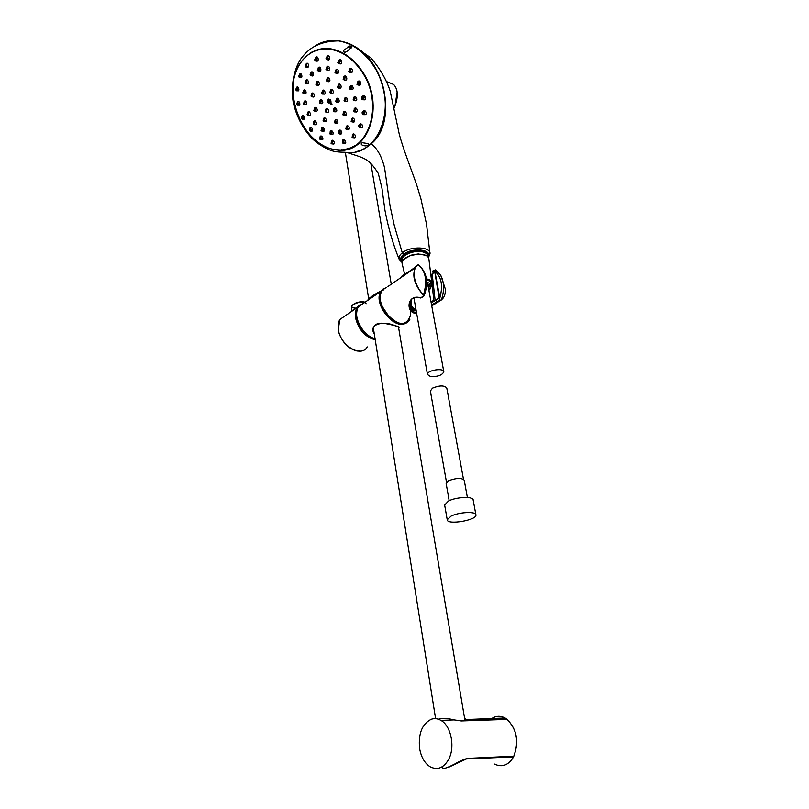 <?xml version="1.0" encoding="UTF-8"?>
<svg xmlns="http://www.w3.org/2000/svg" width="809" height="809" viewBox="0 0 809 809"><rect width="100%" height="100%" fill="white"/><g stroke="black" fill="none" stroke-linecap="round" stroke-linejoin="round"><path stroke-width="1.21" d="M444.647 505.028L448.469 501.014C456.468 496.847 473.437 496.17 473.154 499.992L475.874 514.716M451.129 516.102C459.188 512.006 476.228 511.248 475.925 514.949C477.007 520.288 446.962 525.314 447.215 519.752L451.129 516.102M394.863 106.009L393.568 105.585M390.696 83.024L393.629 84.47C398.038 89.172 398.483 96.342 394.964 105.979L397.138 92.186M393.053 84.237L390.757 83.307M461.201 720.961L453.536 719.838C447.438 718.18 442.371 717.977 438.347 719.231M442.412 766.659C441.451 772.858 458.481 760.834 467.653 758.377L467.369 758.387M448.762 759.155C443.767 767.974 437.558 770.522 430.125 766.801C424.583 763.19 421.064 757.012 419.558 748.274C418.233 733.399 422.197 723.711 431.46 719.201C434.635 718.2 437.79 718.604 440.915 720.404C450.947 725.754 455.336 746.768 448.762 759.155M401.183 257.879L402.326 261.529L401.426 259.456L404.278 254.704C410.78 249.283 426.616 249.111 427.971 254.36L427.91 256.797M427.88 256.595C430.216 250.032 411.993 248.666 404.49 254.946C401.749 257.181 401.021 259.295 402.316 261.297M430.368 390.969L432.491 388.128C439.55 385.286 444.313 385.256 446.78 388.027L463.466 479.221M446.123 483.398L448.55 480.738C456.387 477.927 461.605 477.745 464.214 480.192L467.38 497.474M430.459 376.519C437.72 376.822 442.169 375.245 443.807 371.776C443.767 367.498 426.616 370.36 427.455 374.506L430.459 376.519M443.767 371.594L428.183 286.426L426.505 284.546M428.416 287.66L428.699 286.335L426.525 284.171M403.903 256.332C408.858 252.074 415.078 250.557 422.561 251.761M431.632 285.506L431.237 283.372C430.954 281.694 429.357 280.551 426.444 279.934M431.44 284.485L431.844 282.887C431.693 280.885 429.852 279.55 426.343 278.883M431.773 282.331L428.891 259.092C428.396 255.877 424.927 254.228 418.475 254.157L411.012 255.411C404.824 257.586 401.861 260.306 402.124 263.572L402.154 263.694M425.686 255.32L418.253 253.955L411.114 255.148L403.913 259.284M431.561 304.851L436.607 302.03L437.497 302.485L436.759 301.868L441.471 299.734C444.465 290.391 444.242 282.29 440.794 275.434L435.94 270.216L433.604 270.408C441.744 276.091 443.595 286.062 439.166 300.311L439.904 300.928L431.743 305.863M439.904 300.928L441.471 299.734C444.404 297.5 445.658 293.829 445.223 288.722L440.794 275.434L435.303 269.872M424.189 295.588C428.831 282.331 426.899 272.067 418.395 264.816L418.182 264.877C425.736 270.823 427.536 280.774 423.572 294.719L423.704 296.286L423.147 296.246L423.269 294.982C414.653 285.233 411.953 276.182 415.159 267.85L417.849 264.927L415.159 267.85L387.976 286.487M423.522 296.407L420.902 297.945M418.051 264.856L418.182 264.877C410.942 268.962 413.824 285.486 423.572 294.719L423.269 294.982M416.645 313.356C405.481 313.852 406.421 293.262 420.741 297.833L423.147 296.246M420.842 298.025C412.984 296.134 409.314 299.057 409.829 306.793L409.829 306.793C410.638 310.292 412.863 312.213 416.504 312.537M433.3 270.6L433.068 273.068M416.928 265.696L416.918 265.625C407.716 273.553 398.675 276.981 402.67 276.405L403.034 276.162M409.688 306.004C410.739 309.038 412.914 310.666 416.21 310.878M435.141 300.392L436.364 299.947L436.607 302.03M436.597 301.969L436.526 299.846L439.681 297.034L435.07 272.309L433.24 272.815L432.987 270.813L433.604 270.408M433.088 273.058L432.835 271.015M377.702 323.6C374.375 324.996 372.898 327.392 373.262 330.79L374.254 333.712M398.999 326.967L394.964 325.703C387.086 323.57 381.656 322.811 378.693 323.418C374.648 324.601 372.848 327.129 373.293 330.992M374.314 334.107C367.691 323.307 384.973 320.89 395.035 325.703C398.847 326.482 400.04 327.129 398.594 327.645M383.972 289.723C375.396 293.141 365.607 300.361 368.58 299.785L368.611 299.765M432.158 273.725L435.151 300.574L433.796 300.291L431.328 276.597L432.158 273.725M439.651 297.57L439.145 297.955L434.858 272.582L432.582 273.391M439.145 297.955L435.151 300.574M435.232 300.543L431.197 302.859M416.089 310.201C412.246 309.341 410.274 306.844 410.153 302.697M411.417 299.674L411.103 304.346C411.7 307.046 413.318 308.714 415.937 309.341M431.005 301.848L433.796 300.291M374.86 338.627C364.697 337.535 353.826 321.325 356.668 311.455M358.074 307.157C354.564 308.816 352.431 310.211 351.682 311.374M351.966 310.959L357.285 307.218M366.123 303.759C363.676 299.31 350.904 304.508 351.369 307.036L351.925 311.01M355.626 308.098C345.605 307.835 358.276 299.411 364.535 302.495M490.365 719.616C494.956 715.854 499.871 715.318 505.119 718.018L506.838 719.413M506.798 719.191L463.436 720.637L506.697 719.009M462.748 759.823L466.419 758.943L449.076 767.074M466.419 758.579L513.614 756.88C508.477 765.324 502.076 767.721 494.41 764.07M464.508 717.816L465.337 718.432L465.175 719.514L463.608 720.607M513.644 756.648L467.592 758.448M394.741 106.1L394.034 108.204M362.048 71.03C353.493 58.592 343.238 51.22 331.286 48.924C308.441 44.94 290.583 67.582 292.838 94.977C294.719 122.331 315.449 148.168 337.252 150.019C368.469 155.025 385.873 104.887 362.048 71.03M313.022 51.887L318.615 49.359M351.966 147.693L346.121 149.119M349.619 46.002L343.805 50.32C343.39 54.486 348.143 50.775 349.215 49.298L351.612 47.66C352.158 46.811 351.49 46.255 349.619 46.002M338.395 40.865C351.895 43.13 363.484 51.27 373.141 65.286C399.717 103.046 379.411 158.645 344.644 152.244C337.95 152.173 333.217 151.485 330.446 150.171C330.537 150.575 318.544 145.286 311.789 138.137C303.355 129.197 297.348 118.084 293.778 104.786L293.08 101.327C290.724 85.441 294.082 69.271 300.574 59.269C304.457 53.758 309.038 49.511 314.317 46.528C319.626 43.646 325.673 41.866 332.469 41.178L338.395 40.865C329.425 39.671 321.385 41.572 314.276 46.558M367.984 145.215L369.106 144.508C369.015 143.881 366.74 143.284 362.29 142.697C358.468 144.73 365.506 146.651 367.195 145.519M303.335 117.932L303.739 118.802M303.102 119.014L304.042 119.186M297.995 101.368L297.368 102.086M316.177 50.573L319.646 49.116M352.926 147.248L349.357 148.229M351.551 47.711L348.436 46.244M321.183 49.329L325.127 48.479M343.805 149.523L347.324 149.281M347.981 128.742L346.535 126.598L345.767 128.975L346.869 129.693L347.981 128.742M348.426 129.218L347.688 129.379M347.192 127.691C347.789 130.977 344.462 126.376 347.192 127.691M353.826 135.477L352.663 134.81L352.087 137.277L353.159 137.833L353.826 135.477M352.926 136.387L352.694 135.507M354.747 137.328L354.008 137.5M353.402 135.872C354.15 139.087 350.509 134.618 353.402 135.872M353.381 121.087L351.935 118.923L351.106 121.33L352.218 122.048L353.381 121.087M353.776 121.583L353.068 121.734M352.582 120.025C353.149 123.352 349.812 118.721 352.582 120.025M345.018 114.544L343.643 112.37L342.763 114.726L343.876 115.515L345.018 114.544M345.423 115.06L344.695 115.212M344.25 113.472C344.786 116.83 341.57 112.148 344.25 113.472M335.179 109.326L334.168 108.628L333.298 110.944L334.39 111.763L335.179 109.326M334.764 109.731C335.28 113.078 332.135 108.406 334.764 109.731M337.555 99.78L336.554 99.082L335.634 101.418L336.726 102.247L337.555 99.78M337.131 100.185C337.626 103.572 334.491 98.87 337.131 100.185M346.009 99.022L344.988 98.334L344.037 100.7L345.14 101.509L346.009 99.022M345.564 99.436C346.06 102.844 342.874 98.122 345.564 99.436M351.521 87.018L350.489 86.33L349.437 88.747L350.55 89.566L351.521 87.018M351.055 87.453C351.49 90.911 348.295 86.148 351.055 87.453M355.151 98.162L354.089 97.474L353.108 99.901L354.221 100.68L355.151 98.162M354.686 98.587C355.161 102.005 351.895 97.282 354.686 98.587M355.829 109.771L354.585 108.81L353.675 111.237L354.787 111.976L355.829 109.771M354.878 108.699L355.748 108.386M356.344 111.521L355.667 111.662M355.202 109.913C355.727 113.29 352.421 108.608 355.202 109.913M364.566 112.158L363.393 111.49C362.048 111.773 361.765 112.643 362.543 114.079L363.635 114.656L364.566 112.158M365.274 114.17L364.586 114.302M364.07 112.582C364.637 115.95 361.077 111.339 364.07 112.582M364.242 97.798L362.816 96.554C361.461 96.807 361.127 97.667 361.795 99.133L362.897 99.78L364.242 97.798M364.546 99.325L363.878 99.436M363.443 97.667C363.898 101.115 360.46 96.413 363.443 97.667M304.639 91.639L303.577 90.659L302.718 92.853L303.759 93.783L304.639 91.639M305.276 93.379L304.467 93.551M304.113 91.761C304.589 95.108 301.706 90.416 304.113 91.761M312.81 94.522L311.859 93.824L310.99 96.079L312.052 96.959L312.81 94.522M312.416 94.926C312.911 98.273 309.918 93.591 312.416 94.926M305.185 102.419L304.255 101.712L303.456 103.916L304.497 104.806L305.185 102.419M304.811 102.814C305.337 106.121 302.404 101.459 304.811 102.814M298.501 103.421L297.388 102.136L296.701 104.23L297.682 105.2L298.501 103.421M299.168 104.796L298.299 104.998M297.914 103.239C298.45 106.525 295.71 101.823 297.914 103.239M302.971 116.88L302.05 116.162L301.464 118.286L302.465 119.176L302.971 116.88M302.788 118.074L302.404 117.012M302.637 117.244C303.284 120.47 300.351 115.849 302.637 117.244M308.785 113.159L307.824 112.461L307.086 114.666L308.138 115.525L308.785 113.159M308.411 113.543C308.987 116.82 305.974 112.198 308.411 113.543M315.621 108.902L314.64 108.204L313.831 110.459L314.903 111.298L315.621 108.902M315.156 110.267L314.752 109.114L314.873 110.327M315.227 109.296C315.763 112.603 312.709 107.961 315.227 109.296M321.183 101.165L320.202 100.468L319.333 102.753L320.404 103.603L321.183 101.165M320.779 101.57C321.284 104.917 318.22 100.245 320.779 101.57M327.008 109.973L325.997 109.276L325.157 111.561L326.239 112.39L327.008 109.973M326.3 110.085L326.219 111.42L326.057 110.004M326.593 110.368C327.119 113.705 324.015 109.043 326.593 110.368M325.178 120.784L323.822 118.63L323.034 120.905L324.126 121.714L325.178 120.784M325.633 121.269L324.874 121.441M324.429 119.722C324.996 123.008 321.871 118.387 324.429 119.722M323.054 129.673L321.719 128.277L321.031 130.532L322.113 131.311L323.054 129.673M322.002 129.035L322.053 130.35L321.871 128.995M323.62 130.846L322.831 131.038M322.356 129.349C322.983 132.595 319.808 128.014 322.356 129.349M311.232 129.592L309.928 128.176L309.432 130.36L310.454 131.149L311.232 129.592M310.717 130.057L310.272 128.995M310.302 128.307L310.696 127.802M311.93 130.704L311.081 130.916M310.565 129.248C311.303 132.423 308.168 127.883 310.565 129.248M351.106 71.526L349.862 69.281L348.558 71.688L349.7 72.598L351.106 71.526M351.308 72.193L350.631 72.304M350.358 70.423C350.631 73.963 347.546 69.139 350.358 70.423M345.21 77.502L344.219 76.804L343.117 79.191L344.219 80.061L345.21 77.502M344.745 77.937C345.16 81.406 342.035 76.622 344.745 77.937M339.82 87.059L338.526 84.854L337.525 87.21L338.617 88.06L339.82 87.059M340.174 87.645L339.446 87.776M339.072 85.966C339.537 89.395 336.413 84.652 339.072 85.966M340.276 61.676L339.123 60.463L337.778 62.748L338.9 63.79L340.276 61.676M339.305 62.95L338.92 61.231M340.498 63.405L339.78 63.517M339.568 61.605C339.78 65.165 336.888 60.311 339.568 61.605M328.403 58.501L327.291 56.478L325.966 58.673L327.048 59.795L328.403 58.501M327.483 58.936L327.16 57.247M328.606 59.431L327.878 59.553M327.696 57.631C327.888 61.171 325.157 56.306 327.696 57.631M325.987 69.331L327.058 70.282L328.292 68.472L327.079 67.036L325.987 69.331M327.574 68.158C327.948 71.637 324.996 66.844 327.574 68.158M328.606 80.637L327.342 78.433L326.34 80.748L327.423 81.628L328.606 80.637M328.97 81.234L328.221 81.375M327.867 79.545C328.323 82.973 325.279 78.22 327.867 79.545M331.68 90.881L330.689 90.193L329.748 92.519L330.83 93.369L331.68 90.881M331.245 91.296C331.73 94.693 328.636 89.981 331.245 91.296M323.479 91.629L322.508 90.932L321.588 93.237L322.66 94.097L323.479 91.629M323.064 92.044C323.549 95.422 320.495 90.719 323.064 92.044M307.117 82.771L305.923 80.576L304.993 82.791L306.035 83.742L307.117 82.771M307.551 83.347L306.753 83.509M306.429 81.689C306.874 85.076 304.012 80.344 306.429 81.689M312.223 74.104L311.05 72.679L310.049 74.913L311.091 75.874L312.223 74.104M312.628 75.49L311.849 75.641M311.546 73.801C311.95 77.219 309.078 72.466 311.546 73.801M319.444 68.927L318.392 67.956L317.33 70.211L318.392 71.182L319.444 68.927M318.807 70.302L318.453 68.907L318.695 70.15M318.817 67.825L319.595 67.582M319.939 70.798L319.171 70.939M318.877 69.078C319.262 72.527 316.359 67.754 318.877 69.078M316.926 59.219L315.854 57.763L314.62 59.886L315.662 61.049L316.926 59.219M317.209 60.685L316.44 60.817M316.258 58.915C316.45 62.424 313.862 57.57 316.258 58.915M307.177 66.571L306.237 64.053L305.124 66.126L306.126 67.289L307.177 66.571M307.653 66.925L306.844 67.076M306.641 65.185C306.884 68.664 304.366 63.82 306.641 65.185M300.624 76.076L299.542 74.458L298.572 76.521L299.552 77.644L300.624 76.076M301.069 77.27L300.23 77.442M299.977 75.591C300.301 79.009 297.773 74.195 299.977 75.591M327.483 102.247L328.292 99.79C329.961 101.054 330.021 102.106 328.484 102.945L327.483 102.247M330.042 102.51L329.273 102.672M327.908 101.843C327.392 98.476 330.497 103.168 327.908 101.843M328.1 101.691L328.393 100.72L328.1 101.691M328.697 102.177L327.969 101.813L328.141 100.538M323.003 93.005L322.599 91.872L323.003 93.005M318.068 84.237L316.815 82.043L315.874 84.328L316.936 85.218L318.068 84.237M318.483 84.814L317.694 84.975M317.35 83.155L316.906 84.48L316.845 82.781L317.35 83.155M316.653 82.791L317.168 84.449M317.3 84.126L316.906 82.983L317.3 84.126M311.526 74.772L311.121 73.629L311.526 74.772M306.692 65.286L306.722 66.105M320.849 101.974L320.303 101.388L320.384 102.622L320.849 101.974M334.016 109.367L334.592 110.995M334.006 109.65L334.37 110.782L334.006 109.65M336.231 100.68L336.696 101.256L336.635 100.013L336.231 100.68M330.517 90.942L331.063 92.6M330.699 92.317L330.78 91.134L330.699 92.317M312.527 95.533L311.961 94.744L312.021 95.968L312.527 95.533M314.529 108.932L315.085 110.55M324.187 119.59L324.085 120.743L324.187 119.59M323.711 119.358L324.298 120.966M336.625 122.483L335.239 120.329L334.43 122.634L335.533 123.423L336.625 122.483M335.502 122.028L335.29 121.047M337.06 122.978L336.322 123.14M335.866 121.421L335.462 122.705L335.31 121.047L335.866 121.421M335.118 121.057L335.725 122.665M335.27 121.239L335.492 122.452L335.27 121.239M343.39 113.533L343.845 114.524L343.39 113.533M343.491 113.118L344.088 114.747M344.654 99.932L345.109 100.498L345.059 99.264L344.654 99.932M338.354 86.866L338.597 85.794L338.354 86.866M327.493 80.637L327.423 79.373L327.493 80.637M306.52 82.498L306.014 81.507L306.035 82.73L306.52 82.498M305.772 81.315L306.267 82.963M299.957 75.54L300.078 76.501M304.255 92.357L303.688 91.569L303.749 92.792L304.255 92.357M297.49 88.747L296.498 87.685L295.669 89.748L296.65 90.81L297.49 88.747M296.751 88.535L297.105 89.678M298.147 90.416L297.287 90.598M296.984 88.798L296.61 90.082L296.529 88.414L296.984 88.798M296.407 88.403L296.883 90.032M304.953 103.188L304.376 102.612L304.477 103.825L304.953 103.188M297.773 103.046L298.086 104.068M308.482 113.715L307.966 113.341L308.108 114.554L308.482 113.715M307.744 113.179L308.31 114.777M302.445 117.022L302.829 118.013M302.04 116.86L302.606 118.438M314.873 122.361L313.882 121.663L313.184 123.888L314.246 124.707L314.873 122.361M314.489 122.746L314.155 123.999L313.963 122.371L314.489 122.746M313.811 122.381L314.398 123.969M314.448 122.725L314.195 123.747L314.448 122.725M310.343 129.005L310.787 129.925M309.948 128.864L310.565 130.421M321.436 137.995L320.142 136.832L319.686 139.077L320.728 139.775L321.436 137.995M322.225 139.31L321.395 139.522M320.819 137.894L320.576 139.097L320.273 137.52L320.819 137.894M320.172 137.52L320.819 139.057M320.465 137.581L320.627 138.845L321.052 138.46M331.821 132.898L330.446 131.503L329.759 133.798L330.851 134.547L331.821 132.898M330.719 132.261L330.79 133.596L330.568 132.221M332.368 134.082L331.599 134.264M331.103 132.585L330.75 133.839L330.537 132.211L331.103 132.585M330.375 132.221L331.002 133.798M332.63 141.787L331.538 141.1L331.083 143.415L332.145 144.053L332.63 141.787M333.662 143.567L332.863 143.78M332.256 142.162L331.993 143.375L331.67 141.787L332.256 142.162M331.569 141.787L332.236 143.335M331.862 141.838L332.034 143.122L332.469 142.586M339.143 131.827L339.386 133.04L339.143 131.827M338.981 131.665L339.608 133.252M343.046 141.262L343.299 142.465L343.694 141.706M342.834 141.13L343.522 142.677M346.454 127.579L346.818 128.712L346.454 127.579M346.434 127.326L347.061 128.934M352.704 135.73L353.078 136.863L352.704 135.73M351.723 120.076L352.168 121.057L351.723 120.076M351.814 119.661L352.431 121.279M361.016 125.446L359.833 124.778C358.529 125.071 358.296 125.921 359.135 127.326L360.217 127.873L361.016 125.446M359.954 126.356L360.43 127.094M361.825 127.367L361.127 127.519M360.551 125.85L360.126 127.155L359.924 125.496L360.551 125.85M359.712 125.88L360.157 126.871L359.712 125.88M354.271 110.176L354.747 110.964L354.645 109.731L354.271 110.176M354.433 109.559L355.03 111.197M363.14 112.835L363.605 113.624L363.494 112.39L363.14 112.835M363.271 112.239L363.908 113.857M353.755 99.082L354.19 99.649L354.15 98.405L353.755 99.082M353.917 98.233L354.494 99.881M362.503 98.162L362.897 98.708L362.887 97.484L362.503 98.162M350.186 88.181L350.55 87.281L350.186 88.181M359.196 82.528L358.114 81.851L356.931 84.358L358.063 85.137C359.418 84.894 359.793 84.025 359.196 82.528M357.841 82.963L358.427 84.308M358.67 82.983L358.063 84.379L358.094 82.619L358.67 82.983M357.8 83.711L358.165 82.811L357.8 83.711M344.017 78.847L344.27 77.765L344.017 78.847M349.619 71.354L349.882 70.262L349.619 71.354M337.302 72.325L336.069 70.1L334.956 72.446L336.048 73.356L337.302 72.325M337.616 72.962L336.888 73.083M336.574 71.222L336.048 72.598L336.059 70.858L336.574 71.222M335.846 70.868L336.352 72.557M336.018 72.274L336.119 71.061L336.018 72.274M327.21 69.271L327.139 67.996L327.21 69.271M316.37 59.239L315.874 58.744L315.793 59.967L316.349 59.765M342.328 142.829L343.4 143.415L343.956 141.11L342.824 140.432L342.328 142.829M343.552 141.494C344.371 144.659 340.771 140.22 343.552 141.494M344.968 142.91L344.179 143.112M340.296 131.907L339.062 130.947L338.344 133.283L339.446 134.001L340.296 131.907M340.973 133.536L340.225 133.707M339.719 132.029C340.346 135.295 337.04 130.714 339.719 132.029M402.073 262.5L399.424 259.871C398.331 257.616 399.282 255.28 402.285 252.843C410.648 245.805 431.197 246.674 429.983 253.814L426.485 223.951L420.953 198.984L417.07 186.121C410.891 167.948 402.922 148.532 399.13 133.596L390.171 91.104C386.48 79.717 380.048 68.664 370.896 57.945L353.806 46.022C386.793 62.95 396.885 123.494 371.139 143.84C366.406 148.027 361.087 150.686 355.161 151.819M428.113 257.05C432.906 249.506 412.317 247.069 403.711 254.269C400.344 257.08 399.838 259.618 402.204 261.894M428.032 256.959L428.295 254.006C426.889 248.606 410.628 248.767 403.954 254.329L401.021 259.214L402.285 261.641M316.855 45.223C328.161 38.66 340.437 38.903 353.664 45.951L353.806 46.022M403.711 254.269L402.285 252.843L394.296 225.509L390.069 206.032L384.588 167.878C381.717 156.339 377.237 148.33 371.139 143.84L370.987 143.699C394.054 125.112 388.613 72.132 360.248 50.916M336.665 40.905C330.264 40.41 324.318 41.562 318.827 44.364M310.221 52.949L309.159 54.132M341.772 149.716L343.299 149.989M323.226 93.996L324.288 94.137M323.013 90.173L322.245 90.932M299.441 74.448C301.433 70.99 303.405 79.312 300.129 77.522L301.11 77.735M300.19 73.69L299.472 74.448M306.611 83.62L307.622 83.812M306.49 79.818L305.741 80.566M296.448 87.675C298.208 84.217 300.483 92.469 297.237 90.659L298.208 90.881M297.136 86.907L296.478 87.685L297.611 87.332M304.346 93.652L305.347 93.834M304.144 89.9L303.426 90.648M312.618 96.837L313.659 96.999M312.385 93.065L311.647 93.824M319.929 100.478C321.972 97.04 324.662 104.968 320.951 103.501L322.033 103.633M320.708 99.709L319.959 100.468M314.408 108.204C316.349 104.786 319.1 112.663 315.449 111.187L316.511 111.318M315.156 107.445L314.438 108.204M308.725 115.374L309.736 115.535M308.36 111.703L307.683 112.451C309.453 109.063 312.254 116.921 308.704 115.394M305.084 104.664L306.095 104.846M304.801 100.953L304.113 101.701M297.348 102.136C298.936 98.678 301.555 106.818 298.268 105.028L299.239 105.251M302.627 115.394L302.03 116.162C303.486 112.734 306.429 120.723 303.062 118.984L303.668 118.751M314.832 124.556L315.854 124.707M314.388 120.905L313.72 121.663M309.847 128.176C311.283 124.788 314.529 132.585 311.04 130.967L312.052 131.139M310.474 127.407L309.877 128.176M326.816 112.279L327.878 112.4M326.482 108.517L325.744 109.276C327.726 105.837 330.537 113.705 326.785 112.289M324.702 121.583L325.754 121.714M324.308 117.871L323.59 118.63M321.497 128.277C323.266 124.869 326.361 132.575 322.67 131.179L323.731 131.291M322.204 127.509L321.527 128.277M320.637 136.064L320.02 136.822C321.466 133.465 324.955 141.079 321.315 139.603L322.356 139.745M331.993 140.341L331.346 141.1C332.873 137.752 336.544 145.215 332.732 143.901L333.814 143.992M331.427 134.415L332.489 134.516M330.911 130.745L330.214 131.513M334.956 111.652L336.038 111.773M334.633 107.87L333.874 108.639C335.907 105.17 338.738 113.058 334.926 111.672M334.926 120.339C336.908 116.88 339.901 124.667 336.079 123.322L337.181 123.413M335.695 119.57L334.966 120.339M340.023 133.879L341.105 133.97M339.497 130.188L338.779 130.957C340.629 127.519 343.865 135.174 339.992 133.9M343.997 143.264L345.109 143.345M343.228 139.684L342.551 140.453M347.445 129.582L348.548 129.662M346.95 125.84L346.212 126.619M352.279 134.84C354.15 131.392 357.902 138.835 353.715 137.722L354.908 137.763M359.378 124.839C361.461 121.299 365.071 128.884 360.743 127.782L361.977 127.812M352.775 121.957L353.907 122.028M352.34 118.165L351.571 118.953C353.624 115.444 356.769 123.221 352.744 121.967M344.442 115.404L345.534 115.515M344.078 111.612L343.309 112.39M337.292 102.146L338.374 102.268M337.019 98.324L336.241 99.092M355.343 111.885L356.486 111.966M354.989 108.052L354.19 108.841M363.747 110.752L362.907 111.551C365.193 107.951 368.52 115.738 364.131 114.585L365.405 114.615M345.696 101.418L346.808 101.54M345.433 97.565L344.634 98.344M353.644 97.515C355.96 93.945 358.781 101.944 354.736 100.609L355.909 100.69M354.504 96.716L353.685 97.505M363.423 99.719L364.657 99.78M363.19 95.806L362.301 96.615C364.808 92.954 367.741 100.973 363.393 99.729M358.579 85.076L359.793 85.167M358.529 81.102L357.598 81.911C360.278 78.23 362.776 86.442 358.539 85.087M351.096 89.496L352.228 89.607M350.924 85.572L350.085 86.361M331.174 89.435L330.396 90.193C332.539 86.725 335.148 94.754 331.366 93.288L332.469 93.409M339.173 87.979L340.265 88.11M339.001 84.096L338.182 84.864C340.437 81.365 342.996 89.455 339.143 87.989M344.765 79.99L345.888 80.121M344.685 76.046L343.825 76.825M349.346 69.341C352.148 65.681 354.251 74.023 350.186 72.557L351.389 72.668M350.337 68.522L349.377 69.321M339.426 63.729L340.549 63.881M339.659 59.694L338.708 60.483M336.595 73.275L337.697 73.427M336.564 69.341L335.715 70.11M327.979 81.547L329.051 81.699M327.847 77.674L327.048 78.433C329.273 74.964 331.71 83.084 327.948 81.557M327.615 70.201L328.687 70.363M327.615 66.277L326.775 67.036M327.605 59.735L328.666 59.906M327.878 55.71L326.957 56.488C329.607 52.949 331.215 61.373 327.564 59.745M316.481 56.994L315.631 57.752C318.079 54.264 319.666 62.667 316.198 60.978L317.249 61.16M318.099 67.956C320.404 64.498 322.569 72.719 318.928 71.101L320 71.263M318.938 67.198L318.129 67.946M328.778 99.032L328.019 99.8L330.588 99.881C331.387 102.126 330.861 103.117 329.02 102.854M329.051 102.834L330.123 102.976M329.384 102.531C330.659 102.48 330.982 101.681 330.365 100.124L328.585 99.689M306.712 67.177L307.693 67.39M306.874 63.274L306.095 64.032M361.623 71.354C353.139 59.006 342.976 51.705 331.124 49.43C320.263 47.852 311.131 51.007 303.709 58.915C278.033 84.753 301.99 148.381 337.04 149.645C367.994 154.61 385.236 104.897 361.623 71.354M318.574 49.855L325.612 48.469M357.962 144.174L351.642 147.329M306.126 66.51L305.822 64.912M306.065 64.032C308.31 60.564 310.029 68.937 306.682 67.198M318.25 70.393L317.866 68.947M315.591 60.26L315.308 58.744M326.876 58.946L326.603 57.591M326.866 69.463L326.502 68.098M326.745 67.046C329.142 63.557 331.316 71.789 327.584 70.211M327.22 80.839L326.816 79.454M335.604 72.082L335.472 71.576M335.684 70.12C338.122 66.591 340.397 74.822 336.564 73.295M338.678 60.493C341.469 56.893 343.249 65.296 339.396 63.739M343.926 79.181L343.562 77.988M343.795 76.835C346.242 73.285 348.659 81.466 344.735 80M338.364 87.241L337.96 85.946M350.206 88.687L349.842 87.544M350.044 86.371C352.451 82.801 355.06 90.911 351.066 89.506M353.867 99.81L353.472 98.678M344.867 100.7L344.432 99.436M344.604 98.354C346.818 94.835 349.579 102.824 345.665 101.438M354.433 111.136L353.998 109.984M354.16 108.851C356.364 105.301 359.368 113.189 355.313 111.895M336.483 101.449L336.038 100.124M336.21 99.092C338.354 95.614 341.095 103.582 337.262 102.167M343.279 112.39C345.372 108.891 348.305 116.759 344.412 115.424M352.754 137.014L352.208 135.872M346.171 126.629C348.143 123.14 351.369 130.836 347.415 129.592M342.52 140.453C344.209 137.065 347.981 144.477 343.967 143.284M335.26 122.584L334.825 121.471M330.588 133.697L330.112 132.585M330.183 131.513C331.993 128.095 335.189 135.75 331.407 134.425M331.862 143.193L331.286 141.939M321.557 129.804L321.395 129.147M323.448 119.671C323.893 114.211 329.233 122.624 324.672 121.603M326.027 111.571L325.572 110.236M313.69 123.039L313.589 122.503M313.68 121.663C315.449 118.266 318.422 126.042 314.802 124.576M304.083 101.712C305.944 98.304 308.583 106.262 305.064 104.685M320.222 102.794L319.767 101.418M311.9 96.16L311.455 94.734M311.617 93.824C313.649 90.406 316.228 98.385 312.598 96.858M303.294 92.024L303.244 91.508M303.395 90.648C305.357 87.241 307.824 95.28 304.315 93.672M305.711 80.566C307.784 77.148 310.11 85.269 306.581 83.64M322.478 93.298L322.033 91.913M322.215 90.942C324.338 87.493 326.927 95.502 323.206 94.006M316.724 84.338L316.359 83.105M316.541 82.043C318.695 78.604 321.143 86.684 317.472 85.137M310.99 75.106L310.595 73.609M310.808 72.679C313.002 69.24 315.207 77.411 311.637 75.793M330.588 104.361C334.056 106.131 329.91 99.881 330.588 104.361M330.921 102.622L331.68 104.796M311.667 75.773L312.699 75.955M311.617 71.92L310.838 72.668M317.502 85.117L318.554 85.279M317.34 81.294L316.572 82.043M393.538 105.413L394.883 105.959C398.392 96.291 397.967 89.121 393.629 84.47L386.793 81.689M453.536 719.838L461.352 720.94L507.031 719.413L461.373 720.961M507.061 719.423C516.88 729.313 519.125 741.58 513.786 756.203L467.653 758.377M428.861 290.087C431.794 287.185 431.015 285.092 426.535 283.807M428.578 288.55L429.539 286.022M428.922 290.451L431.682 285.81C431.379 284.07 429.67 282.907 426.555 282.321M428.891 290.289C432.178 287.205 431.389 284.99 426.545 283.635M423.006 251.983C425.878 252.782 427.455 254.087 427.749 255.887C427.415 253.945 425.787 252.56 422.874 251.741C414.865 249.314 401.052 254.724 402.113 260.174C401.031 255.088 414.987 249.566 423.006 251.983M402.184 260.559L402.346 261.479M443.656 297.368L441.32 300.008M409.87 319.292C401.77 334.987 372.352 305.205 381.858 290.674C374.658 301.211 390.858 325.663 403.317 323.408M389.503 317.371L382.01 306.166M375.032 338.617C362.978 336.241 352.168 315.753 358.245 306.864L364.414 302.637M410.305 310.069L410.497 312.618M410.487 313.548L410.355 315.116M410.133 316.309C406.583 325.208 399.686 325.825 389.453 318.139C380.23 308.027 377.752 298.784 382.02 290.411M383.193 289.177L386.52 287.488M406.684 322.397C395.864 332.105 372.342 303.982 380.867 291.361L383.941 288.226M375.164 339.456C361.249 338.283 349.195 312.234 359.317 305.408M375.214 339.77C365.081 337.08 358.508 329.708 355.505 317.664L356.941 307.764L360.217 304.528M346.04 315.237L339.841 319.494L338.314 329.324C340.043 345.453 361.31 358.124 367.246 346.899M339.153 320.839L338.202 329.526L339.042 333.166C342.713 342.915 348.679 348.851 356.931 350.985L359.388 351.157M345.443 315.641L339.932 319.424M513.614 756.88L466.419 758.943M394.782 106.626L393.68 106.181M393.639 105.989L394.802 106.464M310.282 53.404L311.435 52.231M344.674 149.807L343.077 149.604M351.298 47.913L348.103 46.386M344.452 149.503L345.736 149.625M447.215 519.752L444.596 504.765M394.681 106.08L393.578 105.645M513.867 756.142C519.206 741.55 516.941 729.313 507.081 719.423M452.373 765.526C458.127 761.845 463.152 759.489 467.44 758.458M440.915 720.404L453.94 719.929M427.415 252.641L427.931 256.847M446.487 482.225L430.327 390.777M449.177 500.69L446.093 483.226M413.955 298.096L427.455 374.506M428.396 284.677L428.659 286.103M429.518 285.961L426.535 283.949M404.733 274.595L402.124 263.572M375.042 338.668C372.474 337.555 371.22 338.819 363.008 330.446C356.617 321.729 355.03 313.872 358.245 306.864L380.867 291.361L383.79 288.348M431.167 277.396L431.349 276.344M360.147 304.589L356.941 307.764L339.841 319.494L338.202 329.506L339.042 333.166M351.935 311.121L357.012 307.642M364.788 302.384C364.09 301.302 361.087 301.524 355.758 303.041C352.896 304.386 351.43 305.711 351.369 307.036M360.45 351.096L356.931 350.985M345.342 152.314L368.813 299.623M373.394 328.312L435.606 718.685M370.846 163.388L391.263 284.232M398.433 326.654L464.862 719.879M464.942 719.606L505.119 718.018M349.215 49.298L351.612 47.66M348.082 46.396L351.278 47.923M347.587 126.204L346.525 126.598M353.725 134.395L352.663 134.81M352.997 118.539L351.935 118.923M344.705 111.986L343.643 112.37M335.239 108.254L334.168 108.628M337.626 98.708L336.554 99.082M346.05 97.96L344.988 98.324M351.561 85.966L350.489 86.33M355.161 97.1L354.089 97.474M355.647 108.426L354.585 108.81M364.465 111.096L363.393 111.49M363.898 96.18L362.816 96.554M304.669 90.305L303.577 90.659M312.941 93.46L311.859 93.824M305.337 101.347L304.255 101.712M298.491 101.772L297.388 102.136M303.142 115.778L302.05 116.162M308.907 112.087L307.824 112.461M315.722 107.83L314.64 108.204M321.284 100.104L320.202 100.468M327.079 108.902L325.997 109.276M324.894 118.245L323.822 118.63M322.791 127.883L321.719 128.277M311.01 127.782L309.928 128.176M350.964 68.937L349.862 69.281M345.291 76.45L344.219 76.804M339.598 84.49L338.526 84.854M340.235 60.119L339.123 60.463M328.403 56.145L327.291 56.478M328.171 66.692L327.079 67.036M328.424 78.079L327.342 78.422M331.771 89.829L330.689 90.193M323.59 90.578L322.508 90.932M307.016 80.233L305.923 80.576M312.143 72.335L311.05 72.679M319.484 67.612L318.392 67.956M316.976 57.429L315.854 57.763M307.349 63.709L306.237 64.053M300.655 74.115L299.542 74.458M329.374 99.426L328.292 99.79M322.639 93.096L323.175 93.005M317.907 81.699L316.815 82.043M316.916 84.217L317.441 84.166M320.384 102.622L320.91 102.5M326.219 111.42L326.745 111.268M336.696 101.256L337.272 101.115M312.021 95.968L312.527 95.897M336.301 119.934L335.239 120.329M335.492 122.452L336.028 122.28M345.109 100.498L345.706 100.377M338.587 87.038L339.173 86.968M327.402 80.607L327.958 80.576M314.954 121.279L313.882 121.663M321.213 136.428L320.142 136.832M331.508 131.109L330.446 131.503M332.6 140.695L331.538 141.1M353.078 136.863L353.634 136.66M360.895 124.374L359.833 124.778M360.157 126.871L360.763 126.669M362.897 98.708L363.565 98.617M350.519 88.515L351.146 88.454M359.206 81.487L358.114 81.851M358.094 84.035L358.731 84.025M344.209 78.999L344.816 78.979M349.771 71.485L350.358 71.526M337.151 69.756L336.069 70.1M336.048 72.294L336.625 72.304M327.069 69.23L327.615 69.25M318.402 70.14L318.918 70.15M343.886 140.028L342.824 140.432M340.124 130.542L339.062 130.947M399.13 259.173C392.992 244.187 388.259 227.835 384.922 210.138L381.888 187.769L378.268 173.419C368.297 157.583 364.293 158.372 346.798 152.426M428.457 257.555L429.983 253.814M353.664 45.951C349.953 43.555 344.664 41.795 337.788 40.672C330.77 40.48 327.311 39.722 316.632 45.334M310.292 129.096L310.777 129.784M331.124 49.43L332.236 49.106"/></g></svg>
